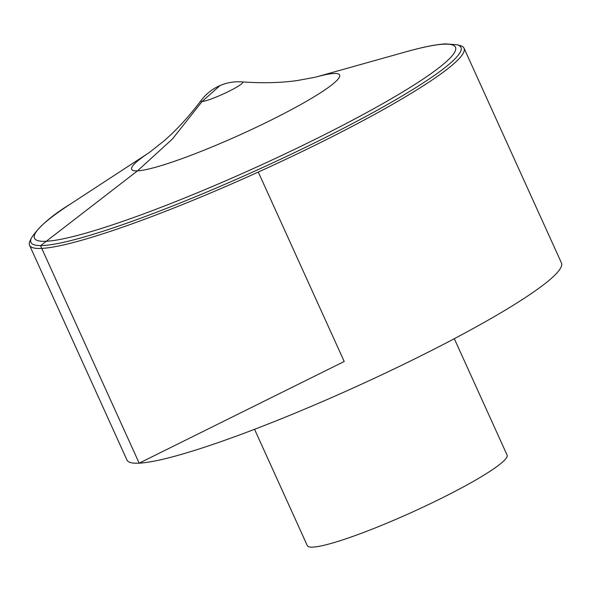 <?xml version="1.0" encoding="UTF-8"?>
<svg xmlns="http://www.w3.org/2000/svg" width="591" height="591" viewBox="0 0 591 591"><rect width="100%" height="100%" fill="white"/><g stroke="black" fill="none" stroke-linecap="round" stroke-linejoin="round"><path stroke-width="0.89" d="M460.278 45.603A238.542 27.829 155.6 0 1 464.031 48.181A238.542 27.829 155.6 0 1 289.339 157.664A238.542 27.829 155.6 0 1 41.762 248.405A238.542 27.829 155.6 0 1 29.55 245.265A238.542 27.829 155.6 0 1 30.082 240.751L31.456 237.944A236.112 27.548 -24.4 0 0 257.329 169.964A236.112 27.548 -24.4 0 0 457.264 44.79L460.278 45.603M464.031 48.181L561.45 262.951A238.542 27.829 155.6 0 1 386.765 372.433A238.542 27.829 155.6 0 1 139.18 463.174A238.542 27.829 155.6 0 1 126.969 460.034L29.55 245.265M454.302 338.687L507.085 455.063A109.675 12.795 155.6 0 1 426.768 505.401A109.675 12.795 155.6 0 1 312.942 547.118A109.675 12.795 155.6 0 1 307.327 545.678L254.544 429.302M258.289 172.07L344.213 361.493L139.18 463.174L40.543 245.723L137.504 170.851L172.483 138.944L202.07 101.504L219.342 86.22M148.925 152.788A114.196 13.32 155.6 0 0 137.504 170.851A114.196 13.32 155.6 0 0 270.464 120.409A114.196 13.32 155.6 0 0 333.804 73.498A114.196 13.32 155.6 0 0 315.313 77.222L405.965 51.816A231.155 26.972 155.6 0 1 443.656 44.207A231.155 26.972 155.6 0 1 218.153 184.045A231.155 26.972 155.6 0 1 70.528 203.976C51.749 215.434 38.718 226.759 31.456 237.944M201.117 100.485A46.615 46.615 0 0 1 242.081 81.905A22.99 2.682 155.6 0 1 228.835 91.346A22.99 2.682 155.6 0 1 202.07 101.504A22.99 2.682 155.6 0 1 201.117 100.485C188.861 116.641 176.473 130.123 163.958 140.946L149.346 152.515M457.264 44.79L445.717 43.882C435.936 44.443 422.683 47.088 405.965 51.816M242.081 81.905C262.308 83.316 280.622 82.88 297 80.59L315.328 77.214M149.36 152.5L70.528 203.976"/></g></svg>
